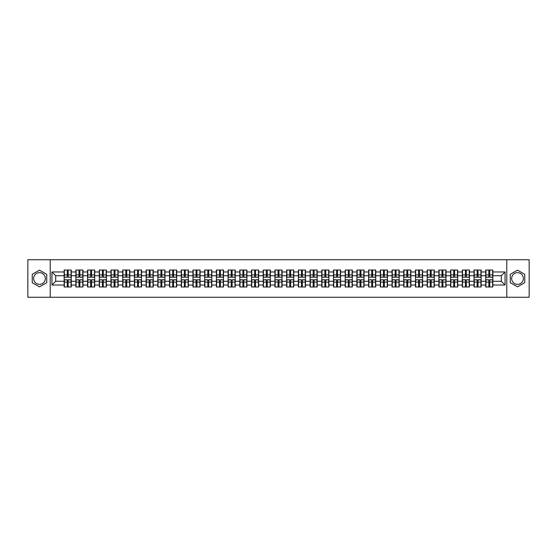 <?xml version="1.0" encoding="UTF-8"?>
<svg xmlns="http://www.w3.org/2000/svg" width="557" height="557" viewBox="0 0 557 557"><rect width="100%" height="100%" fill="white"/><g stroke="black" fill="none" stroke-linecap="round" stroke-linejoin="round"><path stroke-width="0.84" d="M517.516 272.645A5.855 5.855 0 0 0 511.66 278.5A5.855 5.855 0 0 0 517.516 284.355A5.855 5.855 0 0 0 523.371 278.5A5.855 5.855 0 0 0 517.516 272.645M39.484 284.355A5.855 5.855 0 0 1 33.629 278.5A5.855 5.855 0 0 1 39.484 272.645A5.855 5.855 0 0 1 45.34 278.5A5.855 5.855 0 0 1 39.484 284.355M506.779 297.264L529.15 297.264L529.15 259.736L506.779 259.736L506.779 297.264L50.221 297.264L50.221 259.736L27.85 259.736L27.85 297.264L50.221 297.264M506.779 259.736L50.221 259.736M501.3 281.278L501.3 275.722L492.854 275.722L492.854 281.278L501.3 281.278L505.053 285.031L505.053 271.969L492.854 271.969L492.854 270.02L485.725 270.02L485.725 275.722L481.144 275.722L481.144 281.278L485.725 281.278L485.725 275.722M505.053 285.031L492.854 285.031L492.854 286.98L485.725 286.98L485.725 285.031L481.144 285.031L481.144 286.98L474.014 286.98L474.014 285.031L469.433 285.031L469.433 286.98L462.303 286.98L462.303 285.031L457.722 285.031L457.722 286.98L450.592 286.98L450.592 285.031L446.011 285.031L446.011 286.98L438.881 286.98L438.881 285.031L434.3 285.031L434.3 286.98L427.17 286.98L427.17 285.031L422.589 285.031L422.589 286.98L415.459 286.98L415.459 285.031L410.878 285.031L410.878 286.98L403.748 286.98L403.748 285.031L399.174 285.031L399.174 286.98L392.037 286.98L392.037 285.031L387.463 285.031L387.463 286.98L380.327 286.98L380.327 285.031L375.752 285.031L375.752 286.98L368.616 286.98L368.616 285.031L364.041 285.031L364.041 286.98L356.905 286.98L356.905 285.031L352.33 285.031L352.33 286.98L345.201 286.98L345.201 285.031L340.619 285.031L340.619 286.98L333.49 286.98L333.49 285.031L328.909 285.031L328.909 286.98L321.779 286.98L321.779 285.031L317.198 285.031L317.198 286.98L310.068 286.98L310.068 285.031L305.487 285.031L305.487 286.98L298.357 286.98L298.357 285.031L293.776 285.031L293.776 286.98L286.646 286.98L286.646 285.031L282.065 285.031L282.065 286.98L274.935 286.98L274.935 285.031L270.354 285.031L270.354 286.98L263.224 286.98L263.224 285.031L258.643 285.031L258.643 286.98L251.513 286.98L251.513 285.031L246.932 285.031L246.932 286.98L239.802 286.98L239.802 285.031L235.221 285.031L235.221 286.98L228.092 286.98L228.092 285.031L223.51 285.031L223.51 286.98L216.381 286.98L216.381 285.031L211.799 285.031L211.799 286.98L204.67 286.98L204.67 285.031L200.095 285.031L200.095 286.98L192.959 286.98L192.959 285.031L188.384 285.031L188.384 286.98L181.248 286.98L181.248 285.031L176.673 285.031L176.673 286.98L169.537 286.98L169.537 285.031L164.963 285.031L164.963 286.98L157.826 286.98L157.826 285.031L153.252 285.031L153.252 286.98L146.122 286.98L146.122 285.031L141.541 285.031L141.541 286.98L134.411 286.98L134.411 285.031L129.83 285.031L129.83 286.98L122.7 286.98L122.7 285.031L118.119 285.031L118.119 286.98L110.989 286.98L110.989 285.031L106.408 285.031L106.408 286.98L99.278 286.98L99.278 285.031L94.697 285.031L94.697 286.98L87.567 286.98L87.567 285.031L82.986 285.031L82.986 286.98L75.856 286.98L75.856 285.031L71.275 285.031L71.275 286.98L64.146 286.98L64.146 285.031L51.947 285.031L51.947 271.969L64.146 271.969L64.146 275.722L55.7 275.722L55.7 281.278L64.146 281.278L64.146 275.722M485.725 271.969L481.144 271.969L481.144 270.02L474.014 270.02L474.014 271.969L469.433 271.969L469.433 270.02L462.303 270.02L462.303 271.969L457.722 271.969L457.722 270.02L450.592 270.02L450.592 271.969L446.011 271.969L446.011 270.02L438.881 270.02L438.881 271.969L434.3 271.969L434.3 270.02L427.17 270.02L427.17 271.969L422.589 271.969L422.589 270.02L415.459 270.02L415.459 271.969L410.878 271.969L410.878 270.02L403.748 270.02L403.748 271.969L399.174 271.969L399.174 270.02L392.037 270.02L392.037 271.969L387.463 271.969L387.463 270.02L380.327 270.02L380.327 271.969L375.752 271.969L375.752 270.02L368.616 270.02L368.616 271.969L364.041 271.969L364.041 270.02L356.905 270.02L356.905 271.969L352.33 271.969L352.33 270.02L345.201 270.02L345.201 271.969L340.619 271.969L340.619 270.02L333.49 270.02L333.49 271.969L328.909 271.969L328.909 270.02L321.779 270.02L321.779 271.969L317.198 271.969L317.198 270.02L310.068 270.02L310.068 271.969L305.487 271.969L305.487 270.02L298.357 270.02L298.357 271.969L293.776 271.969L293.776 270.02L286.646 270.02L286.646 271.969L282.065 271.969L282.065 270.02L274.935 270.02L274.935 271.969L270.354 271.969L270.354 270.02L263.224 270.02L263.224 271.969L258.643 271.969L258.643 270.02L251.513 270.02L251.513 271.969L246.932 271.969L246.932 270.02L239.802 270.02L239.802 271.969L235.221 271.969L235.221 270.02L228.092 270.02L228.092 271.969L223.51 271.969L223.51 270.02L216.381 270.02L216.381 271.969L211.799 271.969L211.799 270.02L204.67 270.02L204.67 271.969L200.095 271.969L200.095 270.02L192.959 270.02L192.959 271.969L188.384 271.969L188.384 270.02L181.248 270.02L181.248 271.969L176.673 271.969L176.673 270.02L169.537 270.02L169.537 271.969L164.963 271.969L164.963 270.02L157.826 270.02L157.826 271.969L153.252 271.969L153.252 270.02L146.122 270.02L146.122 271.969L141.541 271.969L141.541 270.02L134.411 270.02L134.411 271.969L129.83 271.969L129.83 270.02L122.7 270.02L122.7 271.969L118.119 271.969L118.119 270.02L110.989 270.02L110.989 271.969L106.408 271.969L106.408 270.02L99.278 270.02L99.278 271.969L94.697 271.969L94.697 270.02L87.567 270.02L87.567 271.969L82.986 271.969L82.986 270.02L75.856 270.02L75.856 271.969L71.275 271.969L71.275 270.02L64.146 270.02L64.146 271.969M485.725 281.278L485.725 285.031M481.144 281.278L481.144 285.031M481.144 271.969L481.144 275.722M469.433 281.278L474.014 281.278L474.014 275.722L469.433 275.722L469.433 285.031M474.014 281.278L474.014 285.031M474.014 271.969L474.014 275.722M469.433 271.969L469.433 275.722M457.722 281.278L462.303 281.278L462.303 275.722L457.722 275.722L457.722 285.031M462.303 281.278L462.303 285.031M462.303 271.969L462.303 275.722M457.722 271.969L457.722 275.722M446.011 281.278L450.592 281.278L450.592 275.722L446.011 275.722L446.011 285.031M450.592 281.278L450.592 285.031M450.592 271.969L450.592 275.722M446.011 271.969L446.011 275.722M434.3 281.278L438.881 281.278L438.881 275.722L434.3 275.722L434.3 285.031M438.881 281.278L438.881 285.031M438.881 271.969L438.881 275.722M434.3 271.969L434.3 275.722M422.589 281.278L427.17 281.278L427.17 275.722L422.589 275.722L422.589 285.031M427.17 281.278L427.17 285.031M427.17 271.969L427.17 275.722M422.589 271.969L422.589 275.722M410.878 281.278L415.459 281.278L415.459 275.722L410.878 275.722L410.878 285.031M415.459 281.278L415.459 285.031M415.459 271.969L415.459 275.722M410.878 271.969L410.878 275.722M399.174 281.278L403.748 281.278L403.748 275.722L399.174 275.722L399.174 285.031M403.748 281.278L403.748 285.031M403.748 271.969L403.748 275.722M399.174 271.969L399.174 275.722M387.463 281.278L392.037 281.278L392.037 275.722L387.463 275.722L387.463 285.031M392.037 281.278L392.037 285.031M392.037 271.969L392.037 275.722M387.463 271.969L387.463 275.722M375.752 281.278L380.327 281.278L380.327 275.722L375.752 275.722L375.752 285.031M380.327 281.278L380.327 285.031M380.327 271.969L380.327 275.722M375.752 271.969L375.752 275.722M364.041 281.278L368.616 281.278L368.616 275.722L364.041 275.722L364.041 285.031M368.616 281.278L368.616 285.031M368.616 271.969L368.616 275.722M364.041 271.969L364.041 275.722M352.33 281.278L356.905 281.278L356.905 275.722L352.33 275.722L352.33 285.031M356.905 281.278L356.905 285.031M356.905 271.969L356.905 275.722M352.33 271.969L352.33 275.722M340.619 281.278L345.201 281.278L345.201 275.722L340.619 275.722L340.619 285.031M345.201 281.278L345.201 285.031M345.201 271.969L345.201 275.722M340.619 271.969L340.619 275.722M328.909 281.278L333.49 281.278L333.49 275.722L328.909 275.722L328.909 285.031M333.49 281.278L333.49 285.031M333.49 271.969L333.49 275.722M328.909 271.969L328.909 275.722M317.198 281.278L321.779 281.278L321.779 275.722L317.198 275.722L317.198 285.031M321.779 281.278L321.779 285.031M321.779 271.969L321.779 275.722M317.198 271.969L317.198 275.722M305.487 281.278L310.068 281.278L310.068 275.722L305.487 275.722L305.487 285.031M310.068 281.278L310.068 285.031M310.068 271.969L310.068 275.722M305.487 271.969L305.487 275.722M293.776 281.278L298.357 281.278L298.357 275.722L293.776 275.722L293.776 285.031M298.357 281.278L298.357 285.031M298.357 271.969L298.357 275.722M293.776 271.969L293.776 275.722M282.065 281.278L286.646 281.278L286.646 275.722L282.065 275.722L282.065 285.031M286.646 281.278L286.646 285.031M286.646 271.969L286.646 275.722M282.065 271.969L282.065 275.722M270.354 281.278L274.935 281.278L274.935 275.722L270.354 275.722L270.354 285.031M274.935 281.278L274.935 285.031M274.935 271.969L274.935 275.722M270.354 271.969L270.354 275.722M258.643 281.278L263.224 281.278L263.224 275.722L258.643 275.722L258.643 285.031M263.224 281.278L263.224 285.031M263.224 271.969L263.224 275.722M258.643 271.969L258.643 275.722M246.932 281.278L251.513 281.278L251.513 275.722L246.932 275.722L246.932 285.031M251.513 281.278L251.513 285.031M251.513 271.969L251.513 275.722M246.932 271.969L246.932 275.722M235.221 281.278L239.802 281.278L239.802 275.722L235.221 275.722L235.221 285.031M239.802 281.278L239.802 285.031M239.802 271.969L239.802 275.722M235.221 271.969L235.221 275.722M223.51 281.278L228.092 281.278L228.092 275.722L223.51 275.722L223.51 285.031M228.092 281.278L228.092 285.031M228.092 271.969L228.092 275.722M223.51 271.969L223.51 275.722M211.799 281.278L216.381 281.278L216.381 275.722L211.799 275.722L211.799 285.031M216.381 281.278L216.381 285.031M216.381 271.969L216.381 275.722M211.799 271.969L211.799 275.722M200.095 281.278L204.67 281.278L204.67 275.722L200.095 275.722L200.095 285.031M204.67 281.278L204.67 285.031M204.67 271.969L204.67 275.722M200.095 271.969L200.095 275.722M188.384 281.278L192.959 281.278L192.959 275.722L188.384 275.722L188.384 285.031M192.959 281.278L192.959 285.031M192.959 271.969L192.959 275.722M188.384 271.969L188.384 275.722M176.673 281.278L181.248 281.278L181.248 275.722L176.673 275.722L176.673 285.031M181.248 281.278L181.248 285.031M181.248 271.969L181.248 275.722M176.673 271.969L176.673 275.722M164.963 281.278L169.537 281.278L169.537 275.722L164.963 275.722L164.963 285.031M169.537 281.278L169.537 285.031M169.537 271.969L169.537 275.722M164.963 271.969L164.963 275.722M153.252 281.278L157.826 281.278L157.826 275.722L153.252 275.722L153.252 285.031M157.826 281.278L157.826 285.031M157.826 271.969L157.826 275.722M153.252 271.969L153.252 275.722M141.541 281.278L146.122 281.278L146.122 275.722L141.541 275.722L141.541 285.031M146.122 281.278L146.122 285.031M146.122 271.969L146.122 275.722M141.541 271.969L141.541 275.722M129.83 281.278L134.411 281.278L134.411 275.722L129.83 275.722L129.83 285.031M134.411 281.278L134.411 285.031M134.411 271.969L134.411 275.722M129.83 271.969L129.83 275.722M118.119 281.278L122.7 281.278L122.7 275.722L118.119 275.722L118.119 285.031M122.7 281.278L122.7 285.031M122.7 271.969L122.7 275.722M118.119 271.969L118.119 275.722M106.408 281.278L110.989 281.278L110.989 275.722L106.408 275.722L106.408 285.031M110.989 281.278L110.989 285.031M110.989 271.969L110.989 275.722M106.408 271.969L106.408 275.722M94.697 281.278L99.278 281.278L99.278 275.722L94.697 275.722L94.697 285.031M99.278 281.278L99.278 285.031M99.278 271.969L99.278 275.722M94.697 271.969L94.697 275.722M82.986 281.278L87.567 281.278L87.567 275.722L82.986 275.722L82.986 285.031M87.567 281.278L87.567 285.031M87.567 271.969L87.567 275.722M82.986 271.969L82.986 275.722M71.275 281.278L75.856 281.278L75.856 275.722L71.275 275.722L71.275 285.031M75.856 281.278L75.856 285.031M75.856 271.969L75.856 275.722M71.275 271.969L71.275 275.722M64.146 281.278L64.146 285.031M55.7 281.278L51.947 285.031M51.947 271.969L55.7 275.722M492.854 281.278L492.854 285.031M492.854 271.969L492.854 275.722M505.053 271.969L501.3 275.722M39.484 270.138L32.243 274.316L32.243 282.684L39.484 286.862L46.732 282.684L46.732 274.316L39.484 270.138M510.268 282.684L517.516 286.862L524.757 282.684L524.757 274.316L517.516 270.138L510.268 274.316L510.268 282.684M71.052 270.02L71.052 277.226L68.163 277.226L68.163 270.02M67.258 270.02L67.258 277.226L64.368 277.226L64.368 270.02M67.258 270.994L68.163 270.994M68.163 273.772L67.258 273.772M64.368 286.98L64.368 279.774L67.258 279.774L67.258 286.98M68.163 286.98L68.163 279.774L71.052 279.774L71.052 286.98M68.163 286.006L67.258 286.006M67.258 283.228L68.163 283.228M82.763 270.02L82.763 277.226L79.874 277.226L79.874 270.02M78.969 270.02L78.969 277.226L76.079 277.226L76.079 270.02M78.969 270.994L79.874 270.994M79.874 273.772L78.969 273.772M94.474 270.02L94.474 277.226L91.585 277.226L91.585 270.02M90.68 270.02L90.68 277.226L87.79 277.226L87.79 270.02M90.68 270.994L91.585 270.994M91.585 273.772L90.68 273.772M106.185 270.02L106.185 277.226L103.296 277.226L103.296 270.02M102.391 270.02L102.391 277.226L99.501 277.226L99.501 270.02M102.391 270.994L103.296 270.994M103.296 273.772L102.391 273.772M117.896 270.02L117.896 277.226L115.007 277.226L115.007 270.02M114.101 270.02L114.101 277.226L111.212 277.226L111.212 270.02M114.101 270.994L115.007 270.994M115.007 273.772L114.101 273.772M129.607 270.02L129.607 277.226L126.711 277.226L126.711 270.02M125.812 270.02L125.812 277.226L122.923 277.226L122.923 270.02M125.812 270.994L126.711 270.994M126.711 273.772L125.812 273.772M76.079 286.98L76.079 279.774L78.969 279.774L78.969 286.98M79.874 286.98L79.874 279.774L82.763 279.774L82.763 286.98M79.874 286.006L78.969 286.006M78.969 283.228L79.874 283.228M87.79 286.98L87.79 279.774L90.68 279.774L90.68 286.98M91.585 286.98L91.585 279.774L94.474 279.774L94.474 286.98M91.585 286.006L90.68 286.006M90.68 283.228L91.585 283.228M99.501 286.98L99.501 279.774L102.391 279.774L102.391 286.98M103.296 286.98L103.296 279.774L106.185 279.774L106.185 286.98M103.296 286.006L102.391 286.006M102.391 283.228L103.296 283.228M111.212 286.98L111.212 279.774L114.101 279.774L114.101 286.98M115.007 286.98L115.007 279.774L117.896 279.774L117.896 286.98M115.007 286.006L114.101 286.006M114.101 283.228L115.007 283.228M122.923 286.98L122.923 279.774L125.812 279.774L125.812 286.98M126.711 286.98L126.711 279.774L129.607 279.774L129.607 286.98M126.711 286.006L125.812 286.006M125.812 283.228L126.711 283.228M141.311 270.02L141.311 277.226L138.421 277.226L138.421 270.02M137.523 270.02L137.523 277.226L134.634 277.226L134.634 270.02M137.523 270.994L138.421 270.994M138.421 273.772L137.523 273.772M134.634 286.98L134.634 279.774L137.523 279.774L137.523 286.98M138.421 286.98L138.421 279.774L141.311 279.774L141.311 286.98M138.421 286.006L137.523 286.006M137.523 283.228L138.421 283.228M153.022 270.02L153.022 277.226L150.132 277.226L150.132 270.02M149.234 270.02L149.234 277.226L146.345 277.226L146.345 270.02M149.234 270.994L150.132 270.994M150.132 273.772L149.234 273.772M146.345 286.98L146.345 279.774L149.234 279.774L149.234 286.98M150.132 286.98L150.132 279.774L153.022 279.774L153.022 286.98M150.132 286.006L149.234 286.006M149.234 283.228L150.132 283.228M164.733 270.02L164.733 277.226L161.843 277.226L161.843 270.02M160.945 270.02L160.945 277.226L158.056 277.226L158.056 270.02M160.945 270.994L161.843 270.994M161.843 273.772L160.945 273.772M158.056 286.98L158.056 279.774L160.945 279.774L160.945 286.98M161.843 286.98L161.843 279.774L164.733 279.774L164.733 286.98M161.843 286.006L160.945 286.006M160.945 283.228L161.843 283.228M176.444 270.02L176.444 277.226L173.554 277.226L173.554 270.02M172.656 270.02L172.656 277.226L169.767 277.226L169.767 270.02M172.656 270.994L173.554 270.994M173.554 273.772L172.656 273.772M169.767 286.98L169.767 279.774L172.656 279.774L172.656 286.98M173.554 286.98L173.554 279.774L176.444 279.774L176.444 286.98M173.554 286.006L172.656 286.006M172.656 283.228L173.554 283.228M188.155 270.02L188.155 277.226L185.265 277.226L185.265 270.02M184.367 270.02L184.367 277.226L181.478 277.226L181.478 270.02M184.367 270.994L185.265 270.994M185.265 273.772L184.367 273.772M181.478 286.98L181.478 279.774L184.367 279.774L184.367 286.98M185.265 286.98L185.265 279.774L188.155 279.774L188.155 286.98M185.265 286.006L184.367 286.006M184.367 283.228L185.265 283.228M199.866 270.02L199.866 277.226L196.976 277.226L196.976 270.02M196.078 270.02L196.078 277.226L193.188 277.226L193.188 270.02M196.078 270.994L196.976 270.994M196.976 273.772L196.078 273.772M193.188 286.98L193.188 279.774L196.078 279.774L196.078 286.98M196.976 286.98L196.976 279.774L199.866 279.774L199.866 286.98M196.976 286.006L196.078 286.006M196.078 283.228L196.976 283.228M211.576 270.02L211.576 277.226L208.687 277.226L208.687 270.02M207.789 270.02L207.789 277.226L204.899 277.226L204.899 270.02M207.789 270.994L208.687 270.994M208.687 273.772L207.789 273.772M204.899 286.98L204.899 279.774L207.789 279.774L207.789 286.98M208.687 286.98L208.687 279.774L211.576 279.774L211.576 286.98M208.687 286.006L207.789 286.006M207.789 283.228L208.687 283.228M223.287 270.02L223.287 277.226L220.398 277.226L220.398 270.02M219.5 270.02L219.5 277.226L216.61 277.226L216.61 270.02M219.5 270.994L220.398 270.994M220.398 273.772L219.5 273.772M216.61 286.98L216.61 279.774L219.5 279.774L219.5 286.98M220.398 286.98L220.398 279.774L223.287 279.774L223.287 286.98M220.398 286.006L219.5 286.006M219.5 283.228L220.398 283.228M234.998 270.02L234.998 277.226L232.109 277.226L232.109 270.02M231.211 270.02L231.211 277.226L228.314 277.226L228.314 270.02M231.211 270.994L232.109 270.994M232.109 273.772L231.211 273.772M228.314 286.98L228.314 279.774L231.211 279.774L231.211 286.98M232.109 286.98L232.109 279.774L234.998 279.774L234.998 286.98M232.109 286.006L231.211 286.006M231.211 283.228L232.109 283.228M246.709 270.02L246.709 277.226L243.82 277.226L243.82 270.02M242.915 270.02L242.915 277.226L240.025 277.226L240.025 270.02M242.915 270.994L243.82 270.994M243.82 273.772L242.915 273.772M240.025 286.98L240.025 279.774L242.915 279.774L242.915 286.98M243.82 286.98L243.82 279.774L246.709 279.774L246.709 286.98M243.82 286.006L242.915 286.006M242.915 283.228L243.82 283.228M258.42 270.02L258.42 277.226L255.531 277.226L255.531 270.02M254.626 270.02L254.626 277.226L251.736 277.226L251.736 270.02M254.626 270.994L255.531 270.994M255.531 273.772L254.626 273.772M251.736 286.98L251.736 279.774L254.626 279.774L254.626 286.98M255.531 286.98L255.531 279.774L258.42 279.774L258.42 286.98M255.531 286.006L254.626 286.006M254.626 283.228L255.531 283.228M270.131 270.02L270.131 277.226L267.242 277.226L267.242 270.02M266.337 270.02L266.337 277.226L263.447 277.226L263.447 270.02M266.337 270.994L267.242 270.994M267.242 273.772L266.337 273.772M263.447 286.98L263.447 279.774L266.337 279.774L266.337 286.98M267.242 286.98L267.242 279.774L270.131 279.774L270.131 286.98M267.242 286.006L266.337 286.006M266.337 283.228L267.242 283.228M281.842 270.02L281.842 277.226L278.953 277.226L278.953 270.02M278.047 270.02L278.047 277.226L275.158 277.226L275.158 270.02M278.047 270.994L278.953 270.994M278.953 273.772L278.047 273.772M275.158 286.98L275.158 279.774L278.047 279.774L278.047 286.98M278.953 286.98L278.953 279.774L281.842 279.774L281.842 286.98M278.953 286.006L278.047 286.006M278.047 283.228L278.953 283.228M293.553 270.02L293.553 277.226L290.663 277.226L290.663 270.02M289.758 270.02L289.758 277.226L286.869 277.226L286.869 270.02M289.758 270.994L290.663 270.994M290.663 273.772L289.758 273.772M286.869 286.98L286.869 279.774L289.758 279.774L289.758 286.98M290.663 286.98L290.663 279.774L293.553 279.774L293.553 286.98M290.663 286.006L289.758 286.006M289.758 283.228L290.663 283.228M305.264 270.02L305.264 277.226L302.374 277.226L302.374 270.02M301.469 270.02L301.469 277.226L298.58 277.226L298.58 270.02M301.469 270.994L302.374 270.994M302.374 273.772L301.469 273.772M298.58 286.98L298.58 279.774L301.469 279.774L301.469 286.98M302.374 286.98L302.374 279.774L305.264 279.774L305.264 286.98M302.374 286.006L301.469 286.006M301.469 283.228L302.374 283.228M316.975 270.02L316.975 277.226L314.085 277.226L314.085 270.02M313.18 270.02L313.18 277.226L310.291 277.226L310.291 270.02M313.18 270.994L314.085 270.994M314.085 273.772L313.18 273.772M310.291 286.98L310.291 279.774L313.18 279.774L313.18 286.98M314.085 286.98L314.085 279.774L316.975 279.774L316.975 286.98M314.085 286.006L313.18 286.006M313.18 283.228L314.085 283.228M328.686 270.02L328.686 277.226L325.789 277.226L325.789 270.02M324.891 270.02L324.891 277.226L322.002 277.226L322.002 270.02M324.891 270.994L325.789 270.994M325.789 273.772L324.891 273.772M322.002 286.98L322.002 279.774L324.891 279.774L324.891 286.98M325.789 286.98L325.789 279.774L328.686 279.774L328.686 286.98M325.789 286.006L324.891 286.006M324.891 283.228L325.789 283.228M340.39 270.02L340.39 277.226L337.5 277.226L337.5 270.02M336.602 270.02L336.602 277.226L333.713 277.226L333.713 270.02M336.602 270.994L337.5 270.994M337.5 273.772L336.602 273.772M333.713 286.98L333.713 279.774L336.602 279.774L336.602 286.98M337.5 286.98L337.5 279.774L340.39 279.774L340.39 286.98M337.5 286.006L336.602 286.006M336.602 283.228L337.5 283.228M352.101 270.02L352.101 277.226L349.211 277.226L349.211 270.02M348.313 270.02L348.313 277.226L345.424 277.226L345.424 270.02M348.313 270.994L349.211 270.994M349.211 273.772L348.313 273.772M345.424 286.98L345.424 279.774L348.313 279.774L348.313 286.98M349.211 286.98L349.211 279.774L352.101 279.774L352.101 286.98M349.211 286.006L348.313 286.006M348.313 283.228L349.211 283.228M363.812 270.02L363.812 277.226L360.922 277.226L360.922 270.02M360.024 270.02L360.024 277.226L357.134 277.226L357.134 270.02M360.024 270.994L360.922 270.994M360.922 273.772L360.024 273.772M357.134 286.98L357.134 279.774L360.024 279.774L360.024 286.98M360.922 286.98L360.922 279.774L363.812 279.774L363.812 286.98M360.922 286.006L360.024 286.006M360.024 283.228L360.922 283.228M375.522 270.02L375.522 277.226L372.633 277.226L372.633 270.02M371.735 270.02L371.735 277.226L368.845 277.226L368.845 270.02M371.735 270.994L372.633 270.994M372.633 273.772L371.735 273.772M368.845 286.98L368.845 279.774L371.735 279.774L371.735 286.98M372.633 286.98L372.633 279.774L375.522 279.774L375.522 286.98M372.633 286.006L371.735 286.006M371.735 283.228L372.633 283.228M387.233 270.02L387.233 277.226L384.344 277.226L384.344 270.02M383.446 270.02L383.446 277.226L380.556 277.226L380.556 270.02M383.446 270.994L384.344 270.994M384.344 273.772L383.446 273.772M380.556 286.98L380.556 279.774L383.446 279.774L383.446 286.98M384.344 286.98L384.344 279.774L387.233 279.774L387.233 286.98M384.344 286.006L383.446 286.006M383.446 283.228L384.344 283.228M398.944 270.02L398.944 277.226L396.055 277.226L396.055 270.02M395.157 270.02L395.157 277.226L392.267 277.226L392.267 270.02M395.157 270.994L396.055 270.994M396.055 273.772L395.157 273.772M392.267 286.98L392.267 279.774L395.157 279.774L395.157 286.98M396.055 286.98L396.055 279.774L398.944 279.774L398.944 286.98M396.055 286.006L395.157 286.006M395.157 283.228L396.055 283.228M410.655 270.02L410.655 277.226L407.766 277.226L407.766 270.02M406.868 270.02L406.868 277.226L403.978 277.226L403.978 270.02M406.868 270.994L407.766 270.994M407.766 273.772L406.868 273.772M403.978 286.98L403.978 279.774L406.868 279.774L406.868 286.98M407.766 286.98L407.766 279.774L410.655 279.774L410.655 286.98M407.766 286.006L406.868 286.006M406.868 283.228L407.766 283.228M422.366 270.02L422.366 277.226L419.477 277.226L419.477 270.02M418.579 270.02L418.579 277.226L415.689 277.226L415.689 270.02M418.579 270.994L419.477 270.994M419.477 273.772L418.579 273.772M415.689 286.98L415.689 279.774L418.579 279.774L418.579 286.98M419.477 286.98L419.477 279.774L422.366 279.774L422.366 286.98M419.477 286.006L418.579 286.006M418.579 283.228L419.477 283.228M434.077 270.02L434.077 277.226L431.188 277.226L431.188 270.02M430.289 270.02L430.289 277.226L427.393 277.226L427.393 270.02M430.289 270.994L431.188 270.994M431.188 273.772L430.289 273.772M427.393 286.98L427.393 279.774L430.289 279.774L430.289 286.98M431.188 286.98L431.188 279.774L434.077 279.774L434.077 286.98M431.188 286.006L430.289 286.006M430.289 283.228L431.188 283.228M445.788 270.02L445.788 277.226L442.899 277.226L442.899 270.02M441.993 270.02L441.993 277.226L439.104 277.226L439.104 270.02M441.993 270.994L442.899 270.994M442.899 273.772L441.993 273.772M439.104 286.98L439.104 279.774L441.993 279.774L441.993 286.98M442.899 286.98L442.899 279.774L445.788 279.774L445.788 286.98M442.899 286.006L441.993 286.006M441.993 283.228L442.899 283.228M457.499 270.02L457.499 277.226L454.609 277.226L454.609 270.02M453.704 270.02L453.704 277.226L450.815 277.226L450.815 270.02M453.704 270.994L454.609 270.994M454.609 273.772L453.704 273.772M450.815 286.98L450.815 279.774L453.704 279.774L453.704 286.98M454.609 286.98L454.609 279.774L457.499 279.774L457.499 286.98M454.609 286.006L453.704 286.006M453.704 283.228L454.609 283.228M469.21 270.02L469.21 277.226L466.32 277.226L466.32 270.02M465.415 270.02L465.415 277.226L462.526 277.226L462.526 270.02M465.415 270.994L466.32 270.994M466.32 273.772L465.415 273.772M462.526 286.98L462.526 279.774L465.415 279.774L465.415 286.98M466.32 286.98L466.32 279.774L469.21 279.774L469.21 286.98M466.32 286.006L465.415 286.006M465.415 283.228L466.32 283.228M480.921 270.02L480.921 277.226L478.031 277.226L478.031 270.02M477.126 270.02L477.126 277.226L474.237 277.226L474.237 270.02M477.126 270.994L478.031 270.994M478.031 273.772L477.126 273.772M474.237 286.98L474.237 279.774L477.126 279.774L477.126 286.98M478.031 286.98L478.031 279.774L480.921 279.774L480.921 286.98M478.031 286.006L477.126 286.006M477.126 283.228L478.031 283.228M492.632 270.02L492.632 277.226L489.742 277.226L489.742 270.02M488.837 270.02L488.837 277.226L485.948 277.226L485.948 270.02M488.837 270.994L489.742 270.994M489.742 273.772L488.837 273.772M485.948 286.98L485.948 279.774L488.837 279.774L488.837 286.98M489.742 286.98L489.742 279.774L492.632 279.774L492.632 286.98M489.742 286.006L488.837 286.006M488.837 283.228L489.742 283.228M67.258 274.907L64.368 274.907M67.258 277.128L64.368 277.128M71.052 274.907L68.163 274.907M71.052 277.128L68.163 277.128M68.163 282.093L71.052 282.093M68.163 279.872L71.052 279.872M64.368 282.093L67.258 282.093M64.368 279.872L67.258 279.872M78.969 274.907L76.079 274.907M78.969 277.128L76.079 277.128M82.763 274.907L79.874 274.907M82.763 277.128L79.874 277.128M90.68 274.907L87.79 274.907M90.68 277.128L87.79 277.128M94.474 274.907L91.585 274.907M94.474 277.128L91.585 277.128M102.391 274.907L99.501 274.907M102.391 277.128L99.501 277.128M106.185 274.907L103.296 274.907M106.185 277.128L103.296 277.128M114.101 274.907L111.212 274.907M114.101 277.128L111.212 277.128M117.896 274.907L115.007 274.907M117.896 277.128L115.007 277.128M125.812 274.907L122.923 274.907M125.812 277.128L122.923 277.128M129.607 274.907L126.711 274.907M129.607 277.128L126.711 277.128M79.874 282.093L82.763 282.093M79.874 279.872L82.763 279.872M76.079 282.093L78.969 282.093M76.079 279.872L78.969 279.872M91.585 282.093L94.474 282.093M91.585 279.872L94.474 279.872M87.79 282.093L90.68 282.093M87.79 279.872L90.68 279.872M103.296 282.093L106.185 282.093M103.296 279.872L106.185 279.872M99.501 282.093L102.391 282.093M99.501 279.872L102.391 279.872M115.007 282.093L117.896 282.093M115.007 279.872L117.896 279.872M111.212 282.093L114.101 282.093M111.212 279.872L114.101 279.872M126.711 282.093L129.607 282.093M126.711 279.872L129.607 279.872M122.923 282.093L125.812 282.093M122.923 279.872L125.812 279.872M137.523 274.907L134.634 274.907M137.523 277.128L134.634 277.128M141.311 274.907L138.421 274.907M141.311 277.128L138.421 277.128M138.421 282.093L141.311 282.093M138.421 279.872L141.311 279.872M134.634 282.093L137.523 282.093M134.634 279.872L137.523 279.872M149.234 274.907L146.345 274.907M149.234 277.128L146.345 277.128M153.022 274.907L150.132 274.907M153.022 277.128L150.132 277.128M150.132 282.093L153.022 282.093M150.132 279.872L153.022 279.872M146.345 282.093L149.234 282.093M146.345 279.872L149.234 279.872M160.945 274.907L158.056 274.907M160.945 277.128L158.056 277.128M164.733 274.907L161.843 274.907M164.733 277.128L161.843 277.128M161.843 282.093L164.733 282.093M161.843 279.872L164.733 279.872M158.056 282.093L160.945 282.093M158.056 279.872L160.945 279.872M172.656 274.907L169.767 274.907M172.656 277.128L169.767 277.128M176.444 274.907L173.554 274.907M176.444 277.128L173.554 277.128M173.554 282.093L176.444 282.093M173.554 279.872L176.444 279.872M169.767 282.093L172.656 282.093M169.767 279.872L172.656 279.872M184.367 274.907L181.478 274.907M184.367 277.128L181.478 277.128M188.155 274.907L185.265 274.907M188.155 277.128L185.265 277.128M185.265 282.093L188.155 282.093M185.265 279.872L188.155 279.872M181.478 282.093L184.367 282.093M181.478 279.872L184.367 279.872M196.078 274.907L193.188 274.907M196.078 277.128L193.188 277.128M199.866 274.907L196.976 274.907M199.866 277.128L196.976 277.128M196.976 282.093L199.866 282.093M196.976 279.872L199.866 279.872M193.188 282.093L196.078 282.093M193.188 279.872L196.078 279.872M207.789 274.907L204.899 274.907M207.789 277.128L204.899 277.128M211.576 274.907L208.687 274.907M211.576 277.128L208.687 277.128M208.687 282.093L211.576 282.093M208.687 279.872L211.576 279.872M204.899 282.093L207.789 282.093M204.899 279.872L207.789 279.872M219.5 274.907L216.61 274.907M219.5 277.128L216.61 277.128M223.287 274.907L220.398 274.907M223.287 277.128L220.398 277.128M220.398 282.093L223.287 282.093M220.398 279.872L223.287 279.872M216.61 282.093L219.5 282.093M216.61 279.872L219.5 279.872M231.211 274.907L228.314 274.907M231.211 277.128L228.314 277.128M234.998 274.907L232.109 274.907M234.998 277.128L232.109 277.128M232.109 282.093L234.998 282.093M232.109 279.872L234.998 279.872M228.314 282.093L231.211 282.093M228.314 279.872L231.211 279.872M242.915 274.907L240.025 274.907M242.915 277.128L240.025 277.128M246.709 274.907L243.82 274.907M246.709 277.128L243.82 277.128M243.82 282.093L246.709 282.093M243.82 279.872L246.709 279.872M240.025 282.093L242.915 282.093M240.025 279.872L242.915 279.872M254.626 274.907L251.736 274.907M254.626 277.128L251.736 277.128M258.42 274.907L255.531 274.907M258.42 277.128L255.531 277.128M255.531 282.093L258.42 282.093M255.531 279.872L258.42 279.872M251.736 282.093L254.626 282.093M251.736 279.872L254.626 279.872M266.337 274.907L263.447 274.907M266.337 277.128L263.447 277.128M270.131 274.907L267.242 274.907M270.131 277.128L267.242 277.128M267.242 282.093L270.131 282.093M267.242 279.872L270.131 279.872M263.447 282.093L266.337 282.093M263.447 279.872L266.337 279.872M278.047 274.907L275.158 274.907M278.047 277.128L275.158 277.128M281.842 274.907L278.953 274.907M281.842 277.128L278.953 277.128M278.953 282.093L281.842 282.093M278.953 279.872L281.842 279.872M275.158 282.093L278.047 282.093M275.158 279.872L278.047 279.872M289.758 274.907L286.869 274.907M289.758 277.128L286.869 277.128M293.553 274.907L290.663 274.907M293.553 277.128L290.663 277.128M290.663 282.093L293.553 282.093M290.663 279.872L293.553 279.872M286.869 282.093L289.758 282.093M286.869 279.872L289.758 279.872M301.469 274.907L298.58 274.907M301.469 277.128L298.58 277.128M305.264 274.907L302.374 274.907M305.264 277.128L302.374 277.128M302.374 282.093L305.264 282.093M302.374 279.872L305.264 279.872M298.58 282.093L301.469 282.093M298.58 279.872L301.469 279.872M313.18 274.907L310.291 274.907M313.18 277.128L310.291 277.128M316.975 274.907L314.085 274.907M316.975 277.128L314.085 277.128M314.085 282.093L316.975 282.093M314.085 279.872L316.975 279.872M310.291 282.093L313.18 282.093M310.291 279.872L313.18 279.872M324.891 274.907L322.002 274.907M324.891 277.128L322.002 277.128M328.686 274.907L325.789 274.907M328.686 277.128L325.789 277.128M325.789 282.093L328.686 282.093M325.789 279.872L328.686 279.872M322.002 282.093L324.891 282.093M322.002 279.872L324.891 279.872M336.602 274.907L333.713 274.907M336.602 277.128L333.713 277.128M340.39 274.907L337.5 274.907M340.39 277.128L337.5 277.128M337.5 282.093L340.39 282.093M337.5 279.872L340.39 279.872M333.713 282.093L336.602 282.093M333.713 279.872L336.602 279.872M348.313 274.907L345.424 274.907M348.313 277.128L345.424 277.128M352.101 274.907L349.211 274.907M352.101 277.128L349.211 277.128M349.211 282.093L352.101 282.093M349.211 279.872L352.101 279.872M345.424 282.093L348.313 282.093M345.424 279.872L348.313 279.872M360.024 274.907L357.134 274.907M360.024 277.128L357.134 277.128M363.812 274.907L360.922 274.907M363.812 277.128L360.922 277.128M360.922 282.093L363.812 282.093M360.922 279.872L363.812 279.872M357.134 282.093L360.024 282.093M357.134 279.872L360.024 279.872M371.735 274.907L368.845 274.907M371.735 277.128L368.845 277.128M375.522 274.907L372.633 274.907M375.522 277.128L372.633 277.128M372.633 282.093L375.522 282.093M372.633 279.872L375.522 279.872M368.845 282.093L371.735 282.093M368.845 279.872L371.735 279.872M383.446 274.907L380.556 274.907M383.446 277.128L380.556 277.128M387.233 274.907L384.344 274.907M387.233 277.128L384.344 277.128M384.344 282.093L387.233 282.093M384.344 279.872L387.233 279.872M380.556 282.093L383.446 282.093M380.556 279.872L383.446 279.872M395.157 274.907L392.267 274.907M395.157 277.128L392.267 277.128M398.944 274.907L396.055 274.907M398.944 277.128L396.055 277.128M396.055 282.093L398.944 282.093M396.055 279.872L398.944 279.872M392.267 282.093L395.157 282.093M392.267 279.872L395.157 279.872M406.868 274.907L403.978 274.907M406.868 277.128L403.978 277.128M410.655 274.907L407.766 274.907M410.655 277.128L407.766 277.128M407.766 282.093L410.655 282.093M407.766 279.872L410.655 279.872M403.978 282.093L406.868 282.093M403.978 279.872L406.868 279.872M418.579 274.907L415.689 274.907M418.579 277.128L415.689 277.128M422.366 274.907L419.477 274.907M422.366 277.128L419.477 277.128M419.477 282.093L422.366 282.093M419.477 279.872L422.366 279.872M415.689 282.093L418.579 282.093M415.689 279.872L418.579 279.872M430.289 274.907L427.393 274.907M430.289 277.128L427.393 277.128M434.077 274.907L431.188 274.907M434.077 277.128L431.188 277.128M431.188 282.093L434.077 282.093M431.188 279.872L434.077 279.872M427.393 282.093L430.289 282.093M427.393 279.872L430.289 279.872M441.993 274.907L439.104 274.907M441.993 277.128L439.104 277.128M445.788 274.907L442.899 274.907M445.788 277.128L442.899 277.128M442.899 282.093L445.788 282.093M442.899 279.872L445.788 279.872M439.104 282.093L441.993 282.093M439.104 279.872L441.993 279.872M453.704 274.907L450.815 274.907M453.704 277.128L450.815 277.128M457.499 274.907L454.609 274.907M457.499 277.128L454.609 277.128M454.609 282.093L457.499 282.093M454.609 279.872L457.499 279.872M450.815 282.093L453.704 282.093M450.815 279.872L453.704 279.872M465.415 274.907L462.526 274.907M465.415 277.128L462.526 277.128M469.21 274.907L466.32 274.907M469.21 277.128L466.32 277.128M466.32 282.093L469.21 282.093M466.32 279.872L469.21 279.872M462.526 282.093L465.415 282.093M462.526 279.872L465.415 279.872M477.126 274.907L474.237 274.907M477.126 277.128L474.237 277.128M480.921 274.907L478.031 274.907M480.921 277.128L478.031 277.128M478.031 282.093L480.921 282.093M478.031 279.872L480.921 279.872M474.237 282.093L477.126 282.093M474.237 279.872L477.126 279.872M488.837 274.907L485.948 274.907M488.837 277.128L485.948 277.128M492.632 274.907L489.742 274.907M492.632 277.128L489.742 277.128M489.742 282.093L492.632 282.093M489.742 279.872L492.632 279.872M485.948 282.093L488.837 282.093M485.948 279.872L488.837 279.872"/></g></svg>
